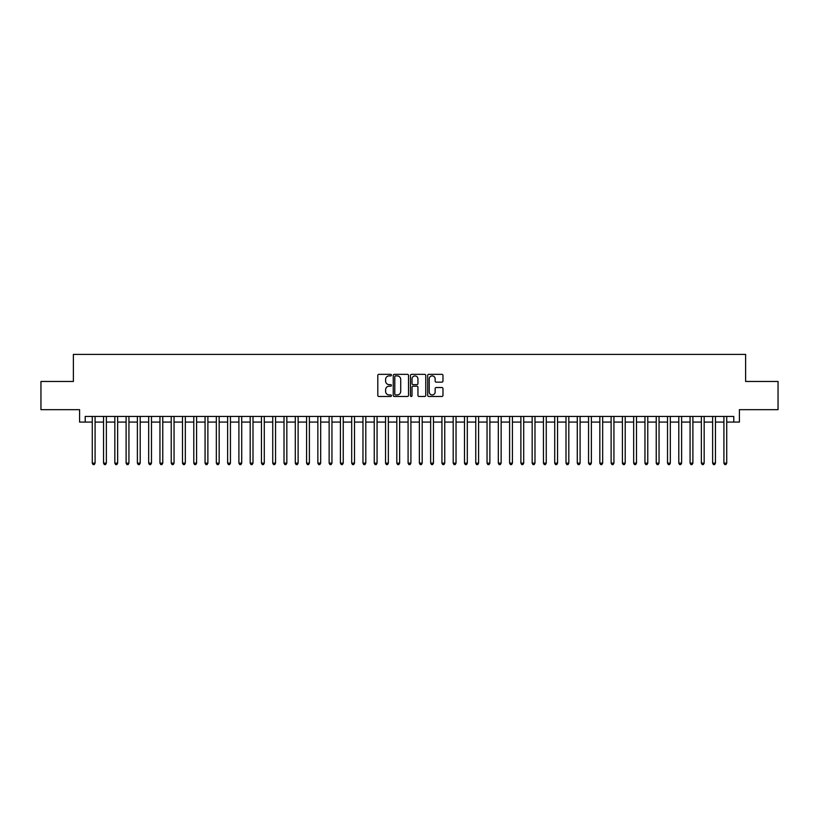 <?xml version="1.0" encoding="UTF-8"?>
<svg xmlns="http://www.w3.org/2000/svg" width="819" height="819" viewBox="0 0 819 819"><rect width="100%" height="100%" fill="white"/><g stroke="black" fill="none" stroke-linecap="round" stroke-linejoin="round"><path stroke-width="1.23" d="M391.451 375.122A0.778 0.778 0 0 0 390.683 374.344L378.91 374.344A1.106 1.106 0 0 0 377.805 375.45L377.805 395.382A1.106 1.106 0 0 0 378.91 396.488L390.683 396.488A0.778 0.778 0 0 0 391.451 395.71A0.778 0.778 0 0 0 390.683 394.942L389.158 394.942A3.542 3.542 0 0 1 385.616 391.4L385.616 389.742A3.542 3.542 0 0 1 389.158 386.189L390.683 386.189A0.778 0.778 0 0 0 391.451 385.421A0.778 0.778 0 0 0 390.683 384.643L389.158 384.643A3.542 3.542 0 0 1 385.616 381.101L385.616 379.443A3.542 3.542 0 0 1 389.158 375.901L390.683 375.901A0.778 0.778 0 0 0 391.451 375.122M441.861 382.156A1.106 1.106 0 0 0 442.966 381.05L442.966 375.45A1.106 1.106 0 0 0 441.861 374.344L428.787 374.344A1.106 1.106 0 0 0 427.682 375.45L427.682 395.382A1.106 1.106 0 0 0 428.787 396.488L441.861 396.488A1.106 1.106 0 0 0 442.966 395.382L442.966 388.626A1.106 1.106 0 0 0 441.861 387.52L436.261 387.52A1.106 1.106 0 0 0 435.155 388.626L435.155 391.984A2.959 2.959 0 0 1 432.197 394.942A2.959 2.959 0 0 1 429.238 391.984L429.238 378.859A2.959 2.959 0 0 1 432.197 375.901A2.959 2.959 0 0 1 435.155 378.859L435.155 381.05A1.106 1.106 0 0 0 436.261 382.156L441.861 382.156M85.217 422.072L85.217 416.441L733.783 416.441L733.783 422.072L739.414 422.072L739.414 409.674L778.05 409.674L778.05 381.47L745.618 381.47L745.618 354.402L73.382 354.402L73.382 381.47L40.95 381.47L40.95 409.674L79.586 409.674L79.586 422.072L92.271 422.072M408.527 375.45A1.106 1.106 0 0 0 407.422 374.344L394.359 374.344A1.106 1.106 0 0 0 393.253 375.45L393.253 395.382A1.106 1.106 0 0 0 394.359 396.488L407.422 396.488A1.106 1.106 0 0 0 408.527 395.382L408.527 375.45M411.578 374.344L424.641 374.344A1.106 1.106 0 0 1 425.747 375.45L425.747 395.382A1.106 1.106 0 0 1 424.641 396.488L419.052 396.488A1.106 1.106 0 0 1 417.946 395.382L417.946 387.305A1.106 1.106 0 0 0 416.83 386.189L413.124 386.189A1.106 1.106 0 0 0 412.018 387.305L412.018 395.71A0.778 0.778 0 0 1 411.24 396.488A0.778 0.778 0 0 1 410.473 395.71L410.473 375.45A1.106 1.106 0 0 1 411.578 374.344M95.086 422.072L103.552 422.072M106.368 422.072L114.834 422.072M117.649 422.072L126.106 422.072M128.931 422.072L137.387 422.072M140.203 422.072L148.669 422.072M151.484 422.072L159.951 422.072M162.766 422.072L171.222 422.072M174.048 422.072L182.504 422.072M185.329 422.072L193.786 422.072M196.601 422.072L205.067 422.072M207.883 422.072L216.339 422.072M219.164 422.072L227.621 422.072M230.446 422.072L238.902 422.072M241.718 422.072L250.184 422.072M252.999 422.072L261.456 422.072M264.281 422.072L272.737 422.072M275.563 422.072L284.019 422.072M286.834 422.072L295.301 422.072M298.116 422.072L306.572 422.072M309.398 422.072L317.854 422.072M320.679 422.072L329.136 422.072M331.951 422.072L340.417 422.072M343.233 422.072L351.689 422.072M354.514 422.072L362.971 422.072M365.796 422.072L374.252 422.072M377.068 422.072L385.534 422.072M388.349 422.072L396.816 422.072M399.631 422.072L408.087 422.072M410.913 422.072L419.369 422.072M422.184 422.072L430.651 422.072M433.466 422.072L441.932 422.072M444.748 422.072L453.204 422.072M456.029 422.072L464.486 422.072M467.311 422.072L475.767 422.072M478.583 422.072L487.049 422.072M489.864 422.072L498.321 422.072M501.146 422.072L509.602 422.072M512.428 422.072L520.884 422.072M523.699 422.072L532.166 422.072M534.981 422.072L543.437 422.072M546.263 422.072L554.719 422.072M557.544 422.072L566.001 422.072M568.816 422.072L577.282 422.072M580.098 422.072L588.554 422.072M591.379 422.072L599.836 422.072M602.661 422.072L611.117 422.072M613.933 422.072L622.399 422.072M625.214 422.072L633.671 422.072M636.496 422.072L644.952 422.072M647.778 422.072L656.234 422.072M659.049 422.072L667.516 422.072M670.331 422.072L678.797 422.072M681.613 422.072L690.069 422.072M692.894 422.072L701.351 422.072M704.166 422.072L712.632 422.072M715.448 422.072L723.914 422.072M726.729 422.072L733.783 422.072M395.577 375.901A0.778 0.778 0 0 0 394.799 376.668L394.799 394.164A0.778 0.778 0 0 0 395.577 394.942L397.184 394.942A3.542 3.542 0 0 0 400.726 391.4L400.726 379.443A3.542 3.542 0 0 0 397.184 375.901L395.577 375.901M417.946 378.91A2.959 2.959 0 0 0 414.977 375.952A2.959 2.959 0 0 0 412.018 378.91L412.018 383.538A1.106 1.106 0 0 0 413.124 384.643L416.83 384.643A1.106 1.106 0 0 0 417.946 383.538L417.946 378.91M95.086 416.441L95.086 463.134L92.271 463.134L92.271 416.441M95.086 463.134L94.246 464.598L93.12 464.598L92.271 463.134M106.368 416.441L106.368 463.134L103.552 463.134L103.552 416.441M106.368 463.134L105.528 464.598L104.392 464.598L103.552 463.134M117.649 416.441L117.649 463.134L114.834 463.134L114.834 416.441M117.649 463.134L116.8 464.598L115.674 464.598L114.834 463.134M128.931 416.441L128.931 463.134L126.106 463.134L126.106 416.441M128.931 463.134L128.081 464.598L126.955 464.598L126.106 463.134M140.203 416.441L140.203 463.134L137.387 463.134L137.387 416.441M140.203 463.134L139.363 464.598L138.237 464.598L137.387 463.134M151.484 416.441L151.484 463.134L148.669 463.134L148.669 416.441M151.484 463.134L150.645 464.598L149.508 464.598L148.669 463.134M162.766 416.441L162.766 463.134L159.951 463.134L159.951 416.441M162.766 463.134L161.916 464.598L160.79 464.598L159.951 463.134M174.048 416.441L174.048 463.134L171.222 463.134L171.222 416.441M174.048 463.134L173.198 464.598L172.072 464.598L171.222 463.134M185.329 416.441L185.329 463.134L182.504 463.134L182.504 416.441M185.329 463.134L184.48 464.598L183.354 464.598L182.504 463.134M196.601 416.441L196.601 463.134L193.786 463.134L193.786 416.441M196.601 463.134L195.761 464.598L194.625 464.598L193.786 463.134M207.883 416.441L207.883 463.134L205.067 463.134L205.067 416.441M207.883 463.134L207.033 464.598L205.907 464.598L205.067 463.134M219.164 416.441L219.164 463.134L216.339 463.134L216.339 416.441M219.164 463.134L218.315 464.598L217.189 464.598L216.339 463.134M230.446 416.441L230.446 463.134L227.621 463.134L227.621 416.441M230.446 463.134L229.596 464.598L228.47 464.598L227.621 463.134M241.718 416.441L241.718 463.134L238.902 463.134L238.902 416.441M241.718 463.134L240.878 464.598L239.752 464.598L238.902 463.134M252.999 416.441L252.999 463.134L250.184 463.134L250.184 416.441M252.999 463.134L252.15 464.598L251.023 464.598L250.184 463.134M264.281 416.441L264.281 463.134L261.456 463.134L261.456 416.441M264.281 463.134L263.431 464.598L262.305 464.598L261.456 463.134M275.563 416.441L275.563 463.134L272.737 463.134L272.737 416.441M275.563 463.134L274.713 464.598L273.587 464.598L272.737 463.134M286.834 416.441L286.834 463.134L284.019 463.134L284.019 416.441M286.834 463.134L285.995 464.598L284.869 464.598L284.019 463.134M298.116 416.441L298.116 463.134L295.301 463.134L295.301 416.441M298.116 463.134L297.266 464.598L296.14 464.598L295.301 463.134M309.398 416.441L309.398 463.134L306.572 463.134L306.572 416.441M309.398 463.134L308.548 464.598L307.422 464.598L306.572 463.134M320.679 416.441L320.679 463.134L317.854 463.134L317.854 416.441M320.679 463.134L319.83 464.598L318.704 464.598L317.854 463.134M331.951 416.441L331.951 463.134L329.136 463.134L329.136 416.441M331.951 463.134L331.111 464.598L329.985 464.598L329.136 463.134M343.233 416.441L343.233 463.134L340.417 463.134L340.417 416.441M343.233 463.134L342.393 464.598L341.257 464.598L340.417 463.134M354.514 416.441L354.514 463.134L351.689 463.134L351.689 416.441M354.514 463.134L353.665 464.598L352.539 464.598L351.689 463.134M365.796 416.441L365.796 463.134L362.971 463.134L362.971 416.441M365.796 463.134L364.946 464.598L363.82 464.598L362.971 463.134M377.068 416.441L377.068 463.134L374.252 463.134L374.252 416.441M377.068 463.134L376.228 464.598L375.102 464.598L374.252 463.134M388.349 416.441L388.349 463.134L385.534 463.134L385.534 416.441M388.349 463.134L387.51 464.598L386.373 464.598L385.534 463.134M399.631 416.441L399.631 463.134L396.816 463.134L396.816 416.441M399.631 463.134L398.781 464.598L397.655 464.598L396.816 463.134M410.913 416.441L410.913 463.134L408.087 463.134L408.087 416.441M410.913 463.134L410.063 464.598L408.937 464.598L408.087 463.134M422.184 416.441L422.184 463.134L419.369 463.134L419.369 416.441M422.184 463.134L421.345 464.598L420.219 464.598L419.369 463.134M433.466 416.441L433.466 463.134L430.651 463.134L430.651 416.441M433.466 463.134L432.627 464.598L431.49 464.598L430.651 463.134M444.748 416.441L444.748 463.134L441.932 463.134L441.932 416.441M444.748 463.134L443.898 464.598L442.772 464.598L441.932 463.134M456.029 416.441L456.029 463.134L453.204 463.134L453.204 416.441M456.029 463.134L455.18 464.598L454.054 464.598L453.204 463.134M467.311 416.441L467.311 463.134L464.486 463.134L464.486 416.441M467.311 463.134L466.461 464.598L465.335 464.598L464.486 463.134M478.583 416.441L478.583 463.134L475.767 463.134L475.767 416.441M478.583 463.134L477.743 464.598L476.607 464.598L475.767 463.134M489.864 416.441L489.864 463.134L487.049 463.134L487.049 416.441M489.864 463.134L489.015 464.598L487.889 464.598L487.049 463.134M501.146 416.441L501.146 463.134L498.321 463.134L498.321 416.441M501.146 463.134L500.296 464.598L499.17 464.598L498.321 463.134M512.428 416.441L512.428 463.134L509.602 463.134L509.602 416.441M512.428 463.134L511.578 464.598L510.452 464.598L509.602 463.134M523.699 416.441L523.699 463.134L520.884 463.134L520.884 416.441M523.699 463.134L522.86 464.598L521.734 464.598L520.884 463.134M534.981 416.441L534.981 463.134L532.166 463.134L532.166 416.441M534.981 463.134L534.131 464.598L533.005 464.598L532.166 463.134M546.263 416.441L546.263 463.134L543.437 463.134L543.437 416.441M546.263 463.134L545.413 464.598L544.287 464.598L543.437 463.134M557.544 416.441L557.544 463.134L554.719 463.134L554.719 416.441M557.544 463.134L556.695 464.598L555.569 464.598L554.719 463.134M568.816 416.441L568.816 463.134L566.001 463.134L566.001 416.441M568.816 463.134L567.976 464.598L566.85 464.598L566.001 463.134M580.098 416.441L580.098 463.134L577.282 463.134L577.282 416.441M580.098 463.134L579.248 464.598L578.122 464.598L577.282 463.134M591.379 416.441L591.379 463.134L588.554 463.134L588.554 416.441M591.379 463.134L590.53 464.598L589.404 464.598L588.554 463.134M602.661 416.441L602.661 463.134L599.836 463.134L599.836 416.441M602.661 463.134L601.811 464.598L600.685 464.598L599.836 463.134M613.933 416.441L613.933 463.134L611.117 463.134L611.117 416.441M613.933 463.134L613.093 464.598L611.967 464.598L611.117 463.134M625.214 416.441L625.214 463.134L622.399 463.134L622.399 416.441M625.214 463.134L624.375 464.598L623.239 464.598L622.399 463.134M636.496 416.441L636.496 463.134L633.671 463.134L633.671 416.441M636.496 463.134L635.646 464.598L634.52 464.598L633.671 463.134M647.778 416.441L647.778 463.134L644.952 463.134L644.952 416.441M647.778 463.134L646.928 464.598L645.802 464.598L644.952 463.134M659.049 416.441L659.049 463.134L656.234 463.134L656.234 416.441M659.049 463.134L658.21 464.598L657.084 464.598L656.234 463.134M670.331 416.441L670.331 463.134L667.516 463.134L667.516 416.441M670.331 463.134L669.492 464.598L668.355 464.598L667.516 463.134M681.613 416.441L681.613 463.134L678.797 463.134L678.797 416.441M681.613 463.134L680.763 464.598L679.637 464.598L678.797 463.134M692.894 416.441L692.894 463.134L690.069 463.134L690.069 416.441M692.894 463.134L692.045 464.598L690.919 464.598L690.069 463.134M704.166 416.441L704.166 463.134L701.351 463.134L701.351 416.441M704.166 463.134L703.326 464.598L702.2 464.598L701.351 463.134M715.448 416.441L715.448 463.134L712.632 463.134L712.632 416.441M715.448 463.134L714.608 464.598L713.472 464.598L712.632 463.134M726.729 416.441L726.729 463.134L723.914 463.134L723.914 416.441M726.729 463.134L725.88 464.598L724.754 464.598L723.914 463.134"/></g></svg>
